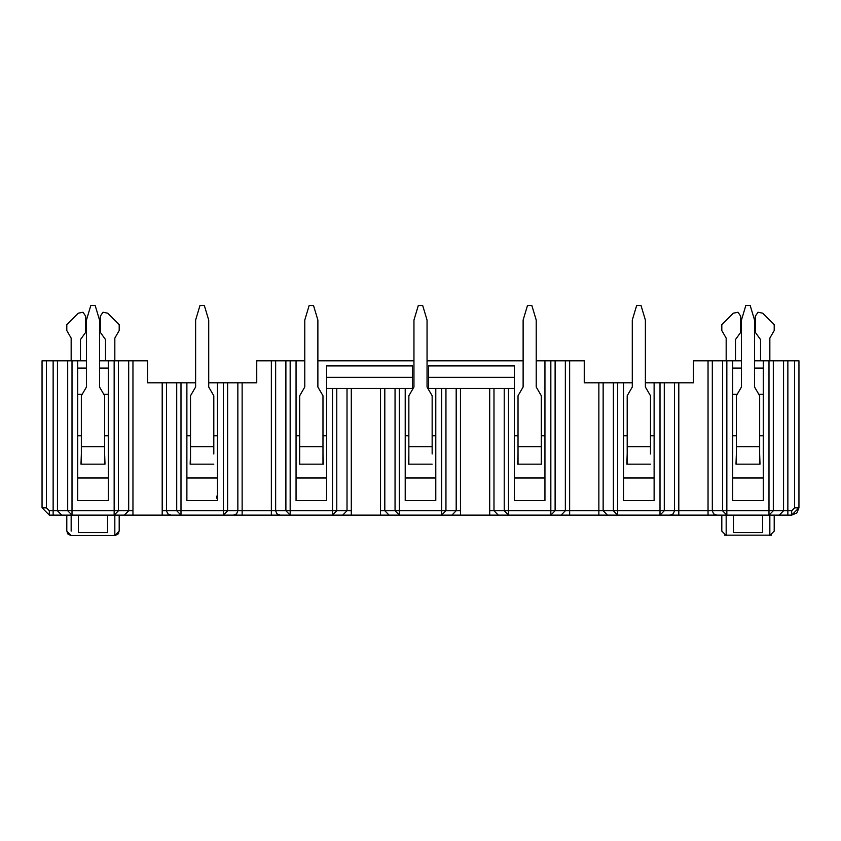 <?xml version="1.0" encoding="UTF-8"?>
<svg xmlns="http://www.w3.org/2000/svg" width="841" height="841" viewBox="0 0 841 841"><rect width="100%" height="100%" fill="white"/><g stroke="black" fill="none" stroke-linecap="round" stroke-linejoin="round"><path stroke-width="1.26" d="M514.387 377.336L428.511 377.336M412.489 377.336L326.613 377.336M326.613 365.919L326.613 388.479L412.489 388.479L412.489 365.919L326.613 365.919M428.511 365.919L428.511 388.479L514.387 388.479L514.387 365.919L428.511 365.919M299.69 453.982L299.322 464.169L323.343 464.169L322.976 453.982M518.024 453.982L517.657 464.169L541.678 464.169L541.31 453.982M271.359 360.821L285.887 360.821L285.887 510.75L271.359 510.75L271.359 360.821L256.747 360.821L256.747 382.802L217.451 382.802L217.451 500.553L186.881 500.553L186.881 382.802L180.994 382.802L180.994 515.112L290.166 515.112L285.887 510.75L290.166 510.75L290.166 515.112L550.834 515.112L550.834 360.821L536.222 360.821M523.123 360.821L427.049 360.821M413.951 360.821L317.877 360.821M304.778 360.821L290.166 360.821L290.166 510.75L336.778 510.75L336.778 388.479M326.613 388.479L326.613 500.553L296.053 500.553L296.053 360.821M332.5 388.479L332.5 515.112L380.531 515.112L380.531 510.75L384.81 510.75L389.099 515.112L399.338 515.112L395.049 510.75L395.049 388.479M384.81 388.479L384.81 510.75L399.338 510.75L399.338 388.479M435.785 388.479L435.785 500.553L405.215 500.553L405.215 388.479M451.901 515.112L456.19 510.75L445.951 510.75L441.662 515.112L441.662 510.75L445.951 510.75L445.951 388.479M441.662 515.112L489.704 515.112L489.704 510.75L493.982 510.75L498.261 515.112L508.5 515.112L504.222 510.75L504.222 388.479M493.982 388.479L493.982 510.75L508.5 510.75L508.5 388.479M544.947 360.821L544.947 500.553L514.387 500.553L514.387 388.479M627.197 446.697L627.197 395.754L632.285 387.018L632.285 320.064L636.658 305.514L641.021 305.514L645.383 320.064L645.383 387.018L650.482 395.754L650.482 446.697L627.197 446.697L627.197 464.169L650.482 464.169L626.829 464.169L627.197 453.982M660.006 382.802L664.285 382.802L664.285 510.75L660.006 515.112L791.675 515.112L791.675 510.75L773.31 510.75L768.989 515.112L768.989 510.75L726.845 510.75L726.845 515.112L722.556 510.75L660.006 510.75L660.006 382.802L654.119 382.802L654.119 500.553L623.549 500.553L623.549 382.802L617.672 382.802L617.672 515.112L660.006 515.112L660.006 510.75L603.144 510.75L607.423 515.112L617.672 515.112L613.394 510.75L613.394 382.802L584.253 382.802L584.253 360.821L550.834 360.821M654.119 477.993L623.549 477.993M217.451 477.993L186.881 477.993M223.328 515.112L223.328 510.75L227.606 510.75L223.328 515.112L242.134 515.112L233.567 515.112L236.594 513.83L237.856 510.75L227.606 510.75L227.606 382.802M190.518 446.697L190.518 395.754L195.617 387.018L195.617 320.064L199.979 305.514L204.342 305.514L208.715 320.064L208.715 387.018L213.803 395.754L213.803 446.697L190.518 446.697L190.518 464.169L213.803 464.169L190.15 464.169L190.518 453.982M272.841 360.821L275.091 360.821M565.888 360.821L566.592 360.821M566.855 360.821L568.159 360.821M405.215 435.785L408.852 435.785M432.148 435.785L435.785 435.785M514.387 435.785L518.024 435.785M541.31 435.785L544.947 435.785M285.887 360.821L290.166 360.821M296.053 435.785L299.69 435.785M322.976 435.785L326.613 435.785M332.5 515.112L336.778 510.75L347.018 510.75L347.018 388.479M389.099 515.112L399.338 515.112L399.338 510.75L441.662 510.75L441.662 388.479M435.785 477.993L405.215 477.993M326.613 477.993L296.053 477.993M498.261 515.112L508.5 515.112L508.5 510.75L555.113 510.75L550.834 515.112L617.672 515.112M544.947 477.993L514.387 477.993M623.549 435.785L627.197 435.785M650.482 435.785L654.119 435.785M654.119 382.802L645.383 382.802M632.285 382.802L623.549 382.802M617.672 382.802L613.394 382.802M186.881 435.785L190.518 435.785M213.803 435.785L217.451 435.785M217.451 382.802L208.715 382.802M195.617 382.802L186.881 382.802M170.755 515.112L180.994 515.112L176.715 510.75L166.476 510.75L167.727 513.83L170.755 515.112L162.197 515.112L170.755 515.112M166.476 382.802L147.574 382.802L147.574 360.821L132.962 360.81L132.962 510.75L118.444 510.75L114.155 515.112L162.197 515.112L162.197 510.75L166.476 510.75L166.476 382.802L180.994 382.802M114.155 515.112L114.155 510.75L72.011 510.75L72.011 515.112L114.828 515.112L114.828 535.486L119.191 531.123L119.191 515.112M72.011 515.112L67.69 510.75L57.451 510.75L61.771 515.112L72.011 515.112L61.771 515.112L66.796 515.112L66.796 531.123L71.159 535.486L114.828 535.486L117.772 534.35M42.05 360.821L42.05 507.838L49.325 515.112L61.771 515.112M664.285 382.802L693.426 382.802L693.426 360.821L708.038 360.821L708.038 515.112L716.595 515.112L713.567 513.83L712.316 510.75L712.316 360.821L708.038 360.821M736.359 453.982L736.001 464.169L760.012 464.169L759.654 453.982M223.328 382.802L223.328 510.75L176.715 510.75L176.715 382.802M791.675 510.75L794.587 507.838L798.95 507.838L796.816 512.978L791.675 515.112L798.95 507.838L798.95 360.81L794.587 360.81M794.587 507.838L794.587 360.821L773.31 360.81L773.31 510.75L768.989 510.75L768.989 360.821L763.292 360.821L763.292 500.553L732.721 500.553L732.721 360.821L726.845 360.81L726.845 510.75L722.556 510.75L722.556 360.821L712.316 360.821M132.962 360.81L118.444 360.81L118.444 510.75L114.155 510.75L114.155 360.821L108.279 360.821L108.279 500.553L77.708 500.553L77.708 360.821L72.011 360.81L72.011 510.75L67.69 510.75L67.69 360.821L42.05 360.81M81.346 453.982L80.988 464.169L104.999 464.169L104.641 453.982M709.52 360.821L711.77 360.821M784.043 360.821L785.021 360.821M785.315 360.821L786.356 360.821M722.556 360.81L726.845 360.81M732.721 360.821L741.457 360.821M754.556 360.821L763.292 360.821M768.989 360.81L773.31 360.81M56.946 360.821L54.665 360.821M67.69 360.81L72.011 360.81M77.708 360.821L86.444 360.821M99.543 360.821L108.279 360.821M114.155 360.81L118.444 360.81M131.511 360.821L130.208 360.821M130.061 360.821L129.22 360.821M732.721 368.095L741.457 368.095M754.556 368.095L763.292 368.095M77.708 368.095L86.444 368.095M99.543 368.095L108.279 368.095M763.292 477.993L732.721 477.993M732.721 435.785L736.359 435.785M759.654 435.785L763.292 435.785M763.292 394.303L758.803 394.303M737.21 394.303L732.721 394.303M108.279 477.993L77.708 477.993M77.708 435.785L81.346 435.785M104.641 435.785L108.279 435.785M108.279 394.303L103.79 394.303M82.197 394.303L77.708 394.303M650.482 453.982L650.482 446.697M213.803 453.982L213.803 446.697M432.148 446.697L408.852 446.697L408.852 395.754L413.951 387.018L413.951 320.064L418.313 305.514L422.687 305.514L427.049 320.064L427.049 387.018L432.148 395.754L432.148 453.982M408.852 453.982L408.495 464.169L432.148 464.169M71.159 531.123L71.159 515.112L78.444 515.112L78.444 532.584L107.553 532.584L107.553 515.112M132.962 510.75L132.962 515.112L180.994 515.112M242.134 382.802L242.134 510.75L271.359 510.75L271.359 515.112L290.166 515.112M550.834 515.112L598.866 515.112L598.866 510.75L569.641 510.75L569.641 515.112L561.073 515.112L565.352 510.75L555.113 510.75L555.113 360.821M660.006 515.112L678.803 515.112L670.245 515.112L673.273 513.83L674.524 510.75L674.524 382.802M721.809 515.112L721.809 531.123L726.172 535.486L726.172 515.112L733.447 515.112L733.447 532.584L762.556 532.584L762.556 515.112M768.989 515.112L769.841 515.112L769.841 535.486L774.204 531.123L774.204 515.112M724.522 535.17L771.491 535.17M117.877 534.256L118.854 532.826M67.143 532.826L68.121 534.256M68.216 534.35L71.138 535.486M322.976 464.169L299.69 464.169L299.69 395.754L304.778 387.018L304.778 320.064L309.152 305.514L313.514 305.514L317.877 320.064L317.877 387.018L322.976 395.754L322.976 464.169M541.31 464.169L518.024 464.169L518.024 395.754L523.123 387.018L523.123 320.064L527.486 305.514L531.848 305.514L536.222 320.064L536.222 387.018L541.31 395.754L541.31 464.169M408.852 446.697L408.852 464.169M735.486 360.821L735.486 339.564L740.732 332.29L740.732 316.279L738.03 312.242L733.268 313.188L721.809 324.658L721.809 330.555L726.172 338.114L726.172 360.821M760.527 360.821L760.527 339.564L755.281 332.29L755.281 316.279L757.983 312.242L762.734 313.188L774.204 324.658L774.204 330.555L769.841 338.114L769.841 360.821M80.473 360.821L80.473 339.564L85.719 332.29L85.719 316.279L83.017 312.242L78.266 313.188L66.796 324.658L66.796 330.555L71.159 338.114L71.159 360.821M105.514 360.821L105.514 339.564L100.268 332.29L100.268 316.279L102.97 312.242L107.732 313.188L119.191 324.658L119.191 330.555L114.828 338.114L114.828 360.821M759.654 464.169L736.359 464.169L736.359 395.754L741.457 387.018L741.457 320.064L745.82 305.514L750.193 305.514L754.556 320.064L754.556 387.018L759.654 395.754L759.654 464.169M104.641 464.169L81.346 464.169L81.346 395.754L86.444 387.018L86.444 320.064L90.807 305.514L95.18 305.514L99.543 320.064L99.543 387.018L104.641 395.754L104.641 464.169M342.739 515.112L347.018 510.75L351.296 510.75L351.296 388.479M380.531 510.75L380.531 388.479M460.469 515.112L460.469 510.75L456.19 510.75L456.19 388.479M460.469 510.75L460.469 388.479M489.704 510.75L489.704 388.479M217.451 498.177L216.715 498.177L216.715 496.127L217.451 496.127M351.296 515.112L351.296 510.75M603.144 382.802L603.144 510.75L598.866 510.75L598.866 382.802M569.641 360.81L569.641 510.75L565.352 510.75L565.352 360.821M275.648 360.821L275.648 510.75L276.899 513.83L279.927 515.112L271.359 515.112M237.856 382.802L237.856 510.75L242.134 510.75L242.134 515.112M787.859 360.821L787.859 515.112M783.549 360.821L783.549 510.75L779.229 515.112M678.803 382.802L678.803 515.112M128.684 360.821L128.684 510.75L124.405 515.112M57.451 360.821L57.451 510.75L53.141 510.75L53.141 515.112M53.141 360.821L53.141 510.75L49.325 510.75L49.325 515.112M162.197 382.802L162.197 510.75M49.325 510.75L46.413 507.838L42.05 507.838M46.413 360.81L46.413 507.838M46.413 409.62L46.413 405.215M322.976 446.697L299.69 446.697M541.31 446.697L518.024 446.697M759.654 446.697L736.359 446.697M104.641 446.697L81.346 446.697"/></g></svg>
